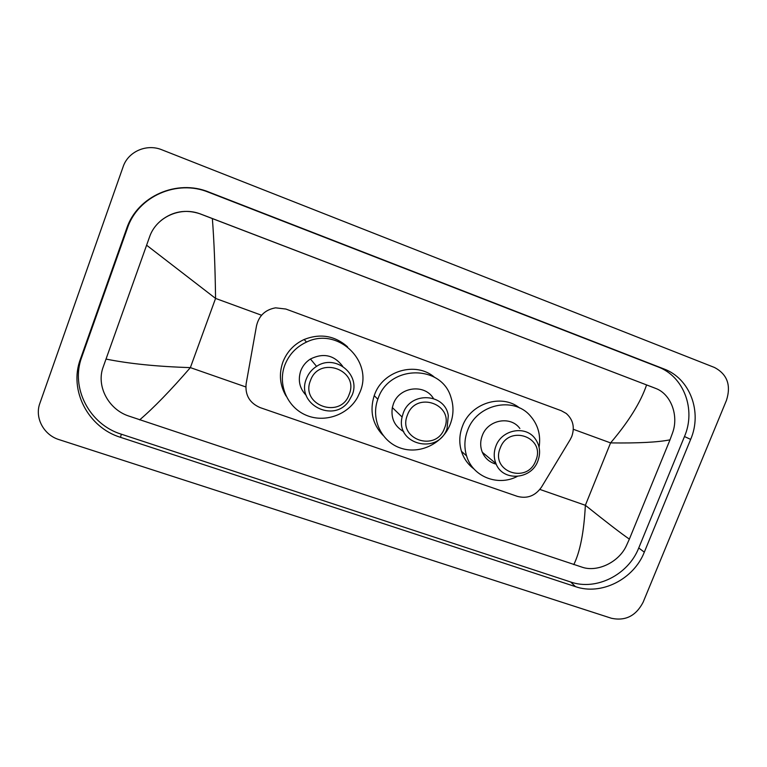 <?xml version="1.0" encoding="UTF-8"?>
<svg xmlns="http://www.w3.org/2000/svg" width="767" height="767" viewBox="0 0 767 767"><rect width="100%" height="100%" fill="white"/><g stroke="black" fill="none" stroke-linecap="round" stroke-linejoin="round"><path stroke-width="1.15" d="M570.207 439.606L571.798 436.413C574.914 427.229 573.064 419.578 566.247 413.471L561.329 410.728L285.87 309.043L275.583 307.835C265.305 309.676 258.958 315.649 256.523 325.745L246.13 383.836C244.989 395.187 249.687 403.126 260.234 407.641L517.457 496.393C527.332 498.962 535.366 495.837 541.56 487.016L570.207 439.606M123.123 166.775C128.108 151.53 146.708 143.448 161.895 149.805L714.441 367.46C727.212 374.21 731.239 385.139 726.502 400.24L643.11 602.258C636.006 615.872 625.46 621.212 611.472 618.279L59.069 439.625C43.719 435.014 34.457 417.708 39.874 403.308L123.123 166.775M644.309 552.154L690.655 439.395C702.505 412.109 690.127 378.514 663.886 368.917L208.845 192.057C176.985 178.816 137.283 196.208 126.66 228.547L80.382 359.224C68.618 390.345 88.263 427.545 120.505 437.324L575.471 586.64C601.299 595.691 633.734 579.277 644.309 552.154L638.748 547.964L684.48 436.528C696.177 409.568 683.896 376.367 657.942 366.875L208.471 192.21C177.043 179.162 137.897 196.314 127.408 228.192L81.753 357.096C70.152 387.795 89.509 424.515 121.32 434.189L570.706 582.009C596.247 590.973 628.317 574.771 638.748 547.964M655.536 388.351L200.082 213.82C185.719 209.094 172.709 211.328 161.032 220.522M573.783 564.617C580.12 551.77 583.984 532.001 585.365 505.29C606.227 522.011 620.887 533.295 629.362 539.124L626.303 545.893C618.787 562.182 597.752 572.172 582.786 567.407L128.214 415.858C108.3 409.041 96 385.849 103.219 366.933L149.507 237.061C156.113 217.128 180.456 206.112 200.321 213.955L212.363 218.576C214.098 241.087 215.163 267.702 215.565 298.421L146.593 245.2M629.362 539.124L670.003 439.827C658.105 442.252 638.297 443.278 610.57 442.904C628.652 421.668 640.656 402.349 646.591 384.929L212.363 218.576M646.591 384.929L655.785 388.457C670.607 393.883 678.977 415.091 672.649 432.636L670.003 439.827M106.009 359.071C129.297 363.75 157.417 366.597 190.369 367.614C170.514 390.547 153.601 407.977 139.623 419.885M500.237 448.043C508.866 423.892 546.085 437.401 535.749 460.651C527.312 484.504 490.084 471.58 500.237 448.043M495.913 446.087C501.743 429.51 525.625 425.081 535.126 438.657C539.92 445.397 540.831 452.837 537.878 460.986C531.31 479.874 502.586 481.772 495.933 463.546C493.68 457.88 493.67 452.06 495.913 446.087M519.882 428.513C510.726 415.484 487.841 419.693 482.29 435.57C480.142 441.284 480.161 446.864 482.338 452.3C485.099 458.474 489.73 462.443 496.211 464.188M517.159 476.47C497.812 486.681 472.52 476.623 466.566 455.866C464.035 447.42 464.38 438.906 467.621 430.335C476.738 404.382 513.267 396.021 530.122 415.647C537.993 424.544 540.975 435.081 539.086 447.257M473.939 468.915C467.956 464.457 463.795 458.589 461.446 451.332C458.944 443.019 459.28 434.659 462.453 426.241C470.679 403.135 501.685 393.385 519.585 407.977M407.411 415.091C416.011 390.326 454.869 404.43 444.486 428.245C436.078 452.693 397.22 439.203 407.411 415.091M403.221 413.173C410.585 391.065 445.426 393.27 448.302 415.743L447.027 428.724C438.062 455.31 395.302 444.515 402.09 417.008L403.221 413.173M433.422 398.447C424.592 383.442 399.185 386.789 393.404 403.883L392.33 407.565C390.787 418.331 394.602 426.375 403.758 431.668M378.121 398.437C389.348 364.622 441.744 364.392 450.986 397.45C453.872 406.337 453.633 415.235 450.277 424.151C442.885 443.499 419.961 454.687 400.777 448.149C381.487 441.878 370.586 419.06 377.824 399.233L378.121 398.437M382.848 435.148C372.398 423.95 369.512 410.776 374.21 395.628L374.497 394.842C382.858 370.653 415.973 361.132 434.515 377.268M310.434 380.653C318.995 355.255 359.608 370.001 349.167 394.411C340.816 419.482 300.213 405.379 310.434 380.653M306.397 378.783C308.42 373.548 311.805 369.416 316.56 366.367C335.275 353.491 361.104 374.632 352.158 395.034L348.784 401.16C333.578 423.614 295.698 404.027 306.397 378.783M342.667 366.262C334.124 355.044 323.386 352.628 310.453 359.004C305.908 361.899 302.677 365.849 300.75 370.854C297.721 380.231 299.552 388.428 306.254 395.456M284.797 365.169C288.948 354.603 296.177 346.914 306.512 342.082C337.614 326.637 373.587 361.017 360.039 391.995L357.527 397.392C347.729 415.12 324.364 423.221 305.87 415.11C287.27 407.21 277.501 384.459 284.797 365.169M286.072 396.031C279.83 385.331 278.757 374.028 282.86 362.129C286.925 351.756 294.02 344.21 304.163 339.474C320.318 333.194 334.767 335.639 347.528 346.799M539.863 489.423L585.365 505.29L610.57 442.904L573.323 429.28M245.804 386.942L190.369 367.614L215.565 298.421L261.557 315.247M127.408 228.192L126.66 228.547M657.942 366.875L663.886 368.917M684.48 436.528L690.655 439.395M570.706 582.009L575.471 586.64M121.32 434.189L120.505 437.324M81.753 357.096L80.382 359.224M650.09 386.232L655.507 388.342M466.566 455.866L461.446 451.332M495.933 463.546L482.338 452.3M377.824 399.233L374.21 395.628M402.09 417.008L392.33 407.565M316.56 366.367L310.453 359.004M306.512 342.082L304.163 339.474"/></g></svg>
